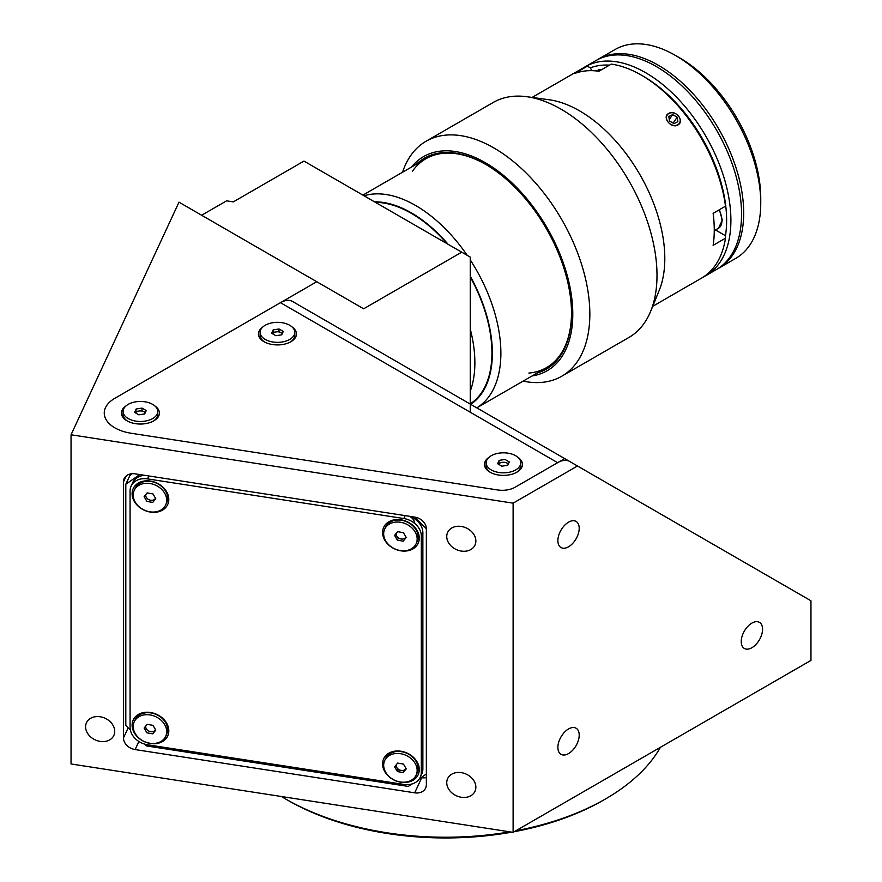 <?xml version="1.0" encoding="UTF-8"?>
<svg xmlns="http://www.w3.org/2000/svg" width="882" height="882" viewBox="0 0 882 882"><rect width="100%" height="100%" fill="white"/><g stroke="black" fill="none" stroke-linecap="round" stroke-linejoin="round"><path stroke-width="1.32" d="M145.728 494.681A5.226 4.123 -155.1 0 0 149.058 499.752A5.226 4.123 -155.1 0 0 155.034 498.881A5.226 4.123 -155.1 0 0 155.475 498.176M165.673 504.967L166.61 502.949A17.342 13.671 -155.1 0 0 158.187 484.042A17.342 13.671 -155.1 0 0 136.622 486.037A17.342 13.671 -155.1 0 0 135.166 488.352L134.229 490.37A17.342 13.671 -155.1 0 0 142.652 509.278A17.342 13.671 -155.1 0 0 164.228 507.282A17.342 13.671 -155.1 0 0 165.673 504.967A17.342 13.671 -155.1 0 0 157.25 486.059A17.342 13.671 -155.1 0 0 135.685 488.055A17.342 13.671 -155.1 0 0 134.229 490.37M152.994 493.942L147.173 492.906L144.13 496.632L146.908 501.395L152.729 502.431L155.772 498.705L152.994 493.942M282.273 333.639A5.226 3.01 -0 0 0 281.149 332.679A5.226 3.01 -0 0 0 272.549 333.782M260.124 332.349A17.342 10.011 -0 0 0 265.195 339.427A17.342 10.011 -0 0 0 284.092 341.599A17.342 10.011 -0 0 0 294.797 332.349A17.342 10.011 -0 0 0 289.715 325.271A17.342 10.011 -0 0 0 270.829 323.099A17.342 10.011 -0 0 0 260.124 332.349L260.124 335.303A17.342 10.011 -0 0 0 264.644 342.04M290.277 342.04A17.342 10.011 -0 0 0 294.797 335.303L294.797 332.349M279.021 328.986L273.2 329.89L271.634 333.253L275.901 335.711L281.722 334.807L283.287 331.445L279.021 328.986L279.021 331.445L273.2 332.349L273.2 329.89M145.232 412.754A5.226 3.01 -0 0 0 144.119 411.795A5.226 3.01 -0 0 0 135.519 412.897L136.159 409.005L134.604 412.368L138.86 414.827L144.692 413.923L146.247 410.56L141.991 408.101L136.159 409.005M123.094 411.464A17.342 10.011 -0 0 0 128.166 418.542A17.342 10.011 -0 0 0 147.062 420.714A17.342 10.011 -0 0 0 157.768 411.464A17.342 10.011 -0 0 0 152.685 404.386A17.342 10.011 -0 0 0 133.788 402.214A17.342 10.011 -0 0 0 123.094 411.464L123.094 414.419A17.342 10.011 -0 0 0 127.603 421.155M153.248 421.155A17.342 10.011 -0 0 0 157.768 414.419L157.768 411.464M141.991 408.101L141.991 410.56L136.159 411.464M508.264 464.108A5.226 3.01 -0 0 0 507.139 463.16A5.226 3.01 -0 0 0 498.539 464.252L499.19 460.36L497.624 463.723L501.891 466.192L507.712 465.288L509.278 461.925L505.011 459.467L499.19 460.36M486.114 462.83A17.342 10.011 -0 0 0 491.197 469.908A17.342 10.011 -0 0 0 510.083 472.068A17.342 10.011 -0 0 0 520.788 462.83A17.342 10.011 -0 0 0 515.705 455.751A17.342 10.011 -0 0 0 496.82 453.58A17.342 10.011 -0 0 0 486.114 462.83L486.114 465.784A17.342 10.011 -0 0 0 490.635 472.52M516.268 472.52A17.342 10.011 -0 0 0 520.788 465.784L520.788 462.83M515.882 830.756A226.134 130.558 0 0 0 605.438 798.993L603.299 800.228A223.113 128.816 180 0 1 514.261 831.693M511.781 832.145A223.113 128.816 180 0 1 287.764 800.228L285.636 798.993A226.134 130.558 0 0 0 509.829 831.847M605.438 798.993A226.134 130.558 0 0 0 660.442 747.297M446.744 782.698A15.071 11.885 -155.1 0 0 458.761 796.678A15.071 11.885 -155.1 0 0 474.979 791.297A15.071 11.885 -155.1 0 0 475.861 787.207A15.071 11.885 -155.1 0 0 463.844 773.227A15.071 11.885 -155.1 0 0 447.626 778.608A15.071 11.885 -155.1 0 0 446.744 782.698M446.744 536.51A15.071 11.885 -155.1 0 0 458.761 550.489A15.071 11.885 -155.1 0 0 474.979 545.109A15.071 11.885 -155.1 0 0 475.861 541.019A15.071 11.885 -155.1 0 0 463.844 527.039A15.071 11.885 -155.1 0 0 447.626 532.419A15.071 11.885 -155.1 0 0 446.744 536.51M85.609 726.834A15.071 11.885 -155.1 0 0 97.626 740.814A15.071 11.885 -155.1 0 0 113.844 735.434A15.071 11.885 -155.1 0 0 114.726 731.332A15.071 11.885 -155.1 0 0 102.709 717.353A15.071 11.885 -155.1 0 0 86.491 722.733A15.071 11.885 -155.1 0 0 85.609 726.834M751.894 647.719A15.071 8.699 120 0 0 761.75 634.434A15.071 8.699 120 0 0 759.435 622.35A15.071 8.699 120 0 0 751.894 623.1A15.071 8.699 120 0 0 742.049 636.385A15.071 8.699 120 0 0 744.364 648.468A15.071 8.699 120 0 0 751.894 647.719M568.548 753.581A15.071 8.699 120 0 0 578.394 740.296A15.071 8.699 120 0 0 576.078 728.212A15.071 8.699 120 0 0 568.548 728.962A15.071 8.699 120 0 0 558.692 742.247A15.071 8.699 120 0 0 561.007 754.319A15.071 8.699 120 0 0 568.548 753.581M568.548 546.785A15.071 8.699 120 0 0 578.394 533.5A15.071 8.699 120 0 0 576.078 521.416A15.071 8.699 120 0 0 568.548 522.166A15.071 8.699 120 0 0 558.692 535.451A15.071 8.699 120 0 0 561.007 547.535A15.071 8.699 120 0 0 568.548 546.785M470.26 412.236L470.26 257.103L303.97 161.097L233.333 201.879L226.608 200.831L201.636 215.252M71.045 434.771L71.045 763.966L513.115 832.354L810.955 660.398L810.955 600.785L564.701 458.607L515.088 487.25A18.092 10.441 180 0 1 497.613 489.951L131.065 433.238A36.184 20.892 180 0 1 114.836 398.3L316.759 281.722L178.991 202.176L71.045 434.771L513.115 503.159L577.49 465.994M513.115 832.354L513.115 503.159M414.441 523.213A7.541 5.942 -155.1 0 0 414.441 522.993A7.541 5.942 -155.1 0 0 409.083 516.235M405.246 515.639A7.541 5.942 -155.1 0 0 405.18 515.639L403.835 518.539L147.548 478.893A18.092 14.266 -155.1 0 0 131.142 486.048A18.092 14.266 -155.1 0 0 130.073 490.954L130.073 727.297A18.092 14.266 -155.1 0 0 147.548 744.772L403.835 784.418A18.092 14.266 -155.1 0 0 421.309 772.345L421.309 536.013A18.092 14.266 -155.1 0 0 403.835 518.539M130.492 473.943L130.492 475.045M421.1 777.593L421.728 777.692A12.061 9.515 -155.1 0 0 426.348 777.593M426.348 784.782L426.348 528.748A12.061 9.515 -155.1 0 0 414.705 517.095L135.111 473.843A12.061 9.515 -155.1 0 0 124.175 478.617A12.061 9.515 -155.1 0 0 123.469 481.892L123.469 737.925A12.061 9.515 -155.1 0 0 135.111 749.568L414.705 792.819A12.061 9.515 -155.1 0 0 425.642 788.056A12.061 9.515 -155.1 0 0 426.348 784.782M316.759 281.722L363.66 308.799L461.738 252.175M281.446 796.512A226.134 130.558 0 0 0 285.636 798.993L287.764 800.228M150.458 712.48A18.996 14.983 -155.1 0 0 132.113 725.147A18.996 14.983 -155.1 0 0 150.458 743.493A18.996 14.983 -155.1 0 0 168.804 730.825A18.996 14.983 -155.1 0 0 150.458 712.48M144.924 727.066A10.253 8.081 -155.1 0 0 146.048 728.267M400.924 751.221A18.996 14.983 -155.1 0 0 382.579 763.9A18.996 14.983 -155.1 0 0 400.924 782.246A18.996 14.983 -155.1 0 0 419.27 769.567A18.996 14.983 -155.1 0 0 400.924 751.221M400.924 519.807A18.996 14.983 -155.1 0 0 382.579 532.485A18.996 14.983 -155.1 0 0 400.924 550.831A18.996 14.983 -155.1 0 0 419.27 538.163A18.996 14.983 -155.1 0 0 400.924 519.807M395.39 534.404A10.253 8.081 -155.1 0 0 396.514 535.595M150.458 481.065A18.996 14.983 -155.1 0 0 132.113 493.733A18.996 14.983 -155.1 0 0 150.458 512.089A18.996 14.983 -155.1 0 0 168.804 499.41A18.996 14.983 -155.1 0 0 150.458 481.065M144.924 495.662A10.253 8.081 -155.1 0 0 146.048 496.853M426.348 528.748L414.705 517.095M144.339 744.022L146.191 745.874L408.311 786.424L411.784 784.032M419.402 778.773L426.348 773.966M131.793 473.744L129.709 475.828L125.806 484.229L125.806 725.489L130.371 730.053M139.797 474.571L125.806 484.229M144.681 475.321A18.092 14.266 -155.1 0 0 132.697 482.686L131.142 486.048M420.89 775.521A18.092 14.266 -155.1 0 0 422.864 768.983L422.864 532.651A18.092 14.266 -155.1 0 0 409.821 516.345M422.864 768.983L421.309 772.345M422.864 532.651L421.309 536.013M153.093 500.116A10.253 8.081 -155.1 0 0 154.537 500.204M403.559 538.869A10.253 8.081 -155.1 0 0 405.003 538.957M403.559 770.284A10.253 8.081 -155.1 0 0 405.003 770.361M153.093 731.531A10.253 8.081 -155.1 0 0 153.953 731.608M488.937 457.35A18.996 10.97 0 0 0 490.017 472.179A18.996 10.97 0 0 0 516.885 472.179L516.885 472.179A18.996 10.97 0 0 0 517.966 457.35M125.917 405.996A18.996 10.97 0 0 0 126.997 420.824A18.996 10.97 0 0 0 153.854 420.824L153.854 420.824A18.996 10.97 0 0 0 154.934 405.996M262.946 326.88A18.996 10.97 0 0 0 264.027 341.709A18.996 10.97 0 0 0 290.895 341.709L290.895 341.709A18.996 10.97 0 0 0 291.975 326.88M569.695 461.484A24.123 13.925 120 0 0 557.633 462.686L515.088 487.25A18.092 10.441 180 0 1 497.613 489.951L131.065 433.238A36.184 20.892 180 0 1 114.836 398.3L280.476 302.669A24.123 13.925 -60 0 1 292.537 301.479L564.701 458.607L292.537 301.479M145.728 726.095A5.226 4.123 -155.1 0 0 149.058 731.167A5.226 4.123 -155.1 0 0 155.034 730.296A5.226 4.123 -155.1 0 0 155.475 729.59M165.673 736.382L166.61 734.364A17.342 13.671 -155.1 0 0 158.187 715.445A17.342 13.671 -155.1 0 0 136.622 717.452A17.342 13.671 -155.1 0 0 135.166 719.767L134.229 721.785A17.342 13.671 -155.1 0 0 142.652 740.693A17.342 13.671 -155.1 0 0 164.228 738.697A17.342 13.671 -155.1 0 0 165.673 736.382A17.342 13.671 -155.1 0 0 157.25 717.463A17.342 13.671 -155.1 0 0 135.685 719.469A17.342 13.671 -155.1 0 0 134.229 721.785M152.729 733.835L155.772 730.109L152.994 725.357L147.173 724.32L144.13 728.047L146.908 732.81L152.729 733.835L155.53 729.69M396.194 533.423A5.226 4.123 -155.1 0 0 396.757 536.08A5.226 4.123 -155.1 0 0 401.056 538.979A5.226 4.123 -155.1 0 0 405.5 537.634A5.226 4.123 -155.1 0 0 405.929 536.929M396.757 536.08L398.146 538.461L401.056 538.979M416.139 543.709L417.076 541.691A17.342 13.671 -155.1 0 0 408.642 522.783A17.342 13.671 -155.1 0 0 387.077 524.779A17.342 13.671 -155.1 0 0 385.621 527.094L384.684 529.112A17.342 13.671 -155.1 0 0 393.118 548.031A17.342 13.671 -155.1 0 0 414.683 546.024A17.342 13.671 -155.1 0 0 416.139 543.709A17.342 13.671 -155.1 0 0 407.705 524.801A17.342 13.671 -155.1 0 0 386.14 526.797A17.342 13.671 -155.1 0 0 384.684 529.112M397.639 531.659L394.596 535.385L397.363 540.137L403.195 541.173L406.238 537.447L403.46 532.695L397.639 531.659M396.194 764.837A5.226 4.123 -155.1 0 0 399.524 769.909A5.226 4.123 -155.1 0 0 405.5 769.038A5.226 4.123 -155.1 0 0 405.929 768.343M416.139 775.124L417.076 773.106A17.342 13.671 -155.1 0 0 408.642 754.198A17.342 13.671 -155.1 0 0 387.077 756.194A17.342 13.671 -155.1 0 0 385.621 758.509L384.684 760.527A17.342 13.671 -155.1 0 0 393.118 779.434A17.342 13.671 -155.1 0 0 414.683 777.439A17.342 13.671 -155.1 0 0 416.139 775.124A17.342 13.671 -155.1 0 0 407.705 756.216A17.342 13.671 -155.1 0 0 386.14 758.211A17.342 13.671 -155.1 0 0 384.684 760.527M403.46 764.099L397.639 763.073L394.596 766.789L397.363 771.552L403.195 772.588L406.238 768.861L403.46 764.099M395.621 765.532L398.146 769.865L403.967 770.901L403.195 772.588M398.146 769.865L397.363 771.552M470.712 404.342A114.572 66.15 -120 0 0 481.506 393.692A114.572 66.15 -120 0 0 470.26 276.22M470.26 259.914A120.602 69.634 60 0 1 489.466 395.82A120.602 69.634 60 0 1 476.809 407.859L546.531 367.618M448.166 244.347A114.572 66.15 -120 0 0 374.508 201.824M364.001 195.76A120.602 69.634 60 0 1 467.206 255.339M583.222 68.002A120.602 69.634 60 0 1 585.317 66.701A120.602 69.634 60 0 1 645.613 72.677A120.602 69.634 60 0 1 724.409 178.958A120.602 69.634 60 0 1 705.92 275.603A120.602 69.634 60 0 1 703.748 276.761M585.317 66.701L595.978 60.549A120.602 69.634 60 0 1 656.274 66.525A120.602 69.634 60 0 1 735.07 172.806A120.602 69.634 60 0 1 716.581 269.44L705.92 275.603M652.702 306.33L701.653 278.062A120.602 69.634 -120 0 0 715.214 265.493A120.602 69.634 -120 0 0 725.5 238.195L725.467 235.715A117.593 67.892 -120 0 0 643.485 76.37L641.357 75.146A120.602 69.634 -120 0 0 611.281 64.099L598.922 71.244A120.602 69.634 60 0 0 574.91 73.382L587.28 66.249A120.602 69.634 -120 0 0 581.051 69.171L532.1 97.428M609.495 65.136A117.593 67.892 -120 0 0 590.488 67.804L587.28 66.249M718.709 268.216L735.764 258.371A120.602 69.634 -120 0 0 760.747 203.158L760.747 198.23A114.572 66.15 60 0 0 679.735 57.903L675.469 55.445A120.602 69.634 -120 0 0 615.162 49.469L598.106 59.314A120.602 69.634 60 0 1 658.413 65.29A120.602 69.634 60 0 1 737.198 171.571A120.602 69.634 60 0 1 718.709 268.216A120.602 69.634 60 0 1 717.639 268.812M597.048 59.954A120.602 69.634 60 0 1 598.106 59.314M760.747 203.158A120.602 69.634 -120 0 0 675.469 55.445L679.735 57.903M523.125 381.134A135.685 78.333 -120 0 0 561.746 376.239L628.899 337.475A135.685 78.333 -120 0 0 644.147 323.33A135.685 78.333 -120 0 0 650.684 311.247A135.685 78.333 -120 0 0 628.899 180.799A135.685 78.333 -120 0 0 526.83 96.711A135.685 78.333 -120 0 0 493.225 102.466L426.072 141.241A135.685 78.333 -120 0 0 410.825 155.386A135.685 78.333 -120 0 0 402.523 172.244M561.746 376.239A135.685 78.333 -120 0 0 576.993 362.105A135.685 78.333 -120 0 0 552.308 204.569A135.685 78.333 -120 0 0 426.072 141.241M532.111 375.941A123.623 71.376 -120 0 0 561.084 357.838A123.623 71.376 -120 0 0 530.611 203.411A123.623 71.376 -120 0 0 411.508 167.051M537.127 373.053A121.815 70.328 -120 0 0 559.971 356.46A121.815 70.328 -120 0 0 571.514 313.397A121.815 70.328 -120 0 0 485.376 164.206A121.815 70.328 -120 0 0 416.525 164.151M528.869 373.075A120.602 69.634 -120 0 0 560.081 355.049A120.602 69.634 -120 0 0 571.514 312.901M485.806 164.46A120.602 69.634 -120 0 0 412.379 171.295M650.684 311.247L659.196 290.443A120.602 69.634 -120 0 0 639.825 174.493A120.602 69.634 -120 0 0 549.1 99.754L526.83 96.711M591.602 70.659L590.488 67.804M643.485 76.37A117.593 67.892 -120 0 1 725.467 203.709L725.5 206.19L713.13 213.334A120.602 69.634 60 0 1 713.13 245.339L725.5 238.195M725.5 206.19A120.602 69.634 -120 0 0 641.357 75.146M677.872 124.968C685.116 121.22 675.325 109.037 668.633 113.48C661.566 116.953 671.345 129.158 677.872 124.968M725.467 235.715L715.5 229.959M470.26 403.912A113.965 65.797 -120 0 0 470.26 276.937M447.218 243.796A113.965 65.797 -120 0 0 411.343 213.356A113.965 65.797 -120 0 0 375.456 202.364M470.26 391.156A113.965 65.797 -120 0 0 470.26 329.085M666.516 118.552A7.354 5.799 35.1 0 0 674.256 125.442A7.354 5.799 35.1 0 0 680.154 119.654A7.354 5.799 35.1 0 0 672.404 112.775A7.354 5.799 35.1 0 0 666.516 118.552M673.065 123.072L677.2 117.196L677.85 121.694L673.991 123.601L669.471 121.01L668.81 116.523L672.679 114.605L669.251 119.489M677.2 117.196L672.679 114.605M601.965 69.491A16.582 9.57 -120 0 0 600.422 69.457A16.582 9.57 -120 0 0 597.996 70.207L596.673 70.968M714.266 230.676L718.51 228.229A16.582 9.57 -120 0 0 721.939 220.632A16.582 9.57 -120 0 0 718.995 209.949M421.728 777.692L414.705 792.819M138.871 741.475L135.111 749.568M128.155 727.837L123.469 737.925M126.225 475.96L123.469 481.892M148.893 475.982L147.548 478.893M280.476 302.669L557.633 462.686M719.436 209.695L722.292 220.136L718.51 228.229M425.929 158.727L362.899 195.12"/></g></svg>
